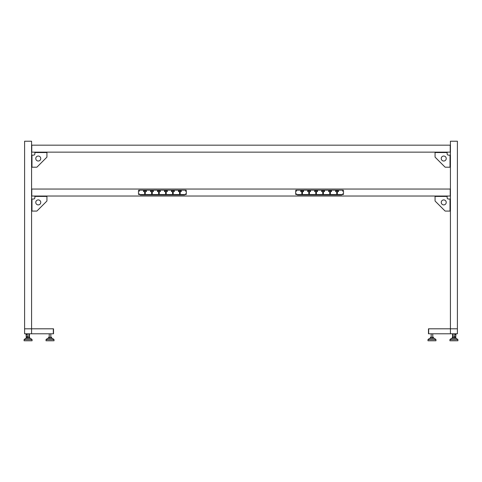 <?xml version="1.0" encoding="UTF-8"?>
<svg xmlns="http://www.w3.org/2000/svg" width="482" height="482" viewBox="0 0 482 482"><rect width="100%" height="100%" fill="white"/><g stroke="black" fill="none" stroke-linecap="round" stroke-linejoin="round"><path stroke-width="0.72" d="M31.577 333.791L31.577 328.808L24.6 328.808L24.6 333.791L53.321 333.791L53.321 328.808L53.52 333.791L53.52 328.808L31.577 328.808L31.577 141.226L24.6 141.226L24.6 328.808M48.489 338.382L48.489 337.286L51.568 337.286L51.568 338.382M49.622 338.382L49.622 337.286M51.164 338.382L51.164 337.286M54.02 339.575L52.472 338.382L47.585 338.382L46.037 339.575L46.037 340.774L54.02 340.774L54.02 339.575L46.037 339.575M26.51 337.286L29.673 337.286L29.673 338.382M29.354 338.382L29.354 337.286L28.884 336.822M29.565 338.382L29.565 337.286M26.612 338.382L26.612 337.286M27.878 338.382L27.878 337.286M32.077 339.575L30.535 338.382L25.648 338.382L24.1 339.575L24.1 340.774L32.077 340.774L32.077 339.575L24.1 339.575L24.1 340.774M25.895 333.791L25.395 333.791M30.083 333.791L29.583 333.791M25.895 334.092L27.293 334.092M28.884 334.092L29.583 334.092M26.492 337.014L26.492 337.948L26.245 337.46M26.45 337.051L26.45 337.864C26.046 337.207 26.474 336.804 27.739 336.653M28.884 336.942L29.203 337.286M26.341 338.382L26.094 334.592L27.293 334.592M26.341 337.948L26.323 337.906C25.877 337.183 26.347 336.737 27.739 336.575M26.492 337.948L26.492 338.382M26.492 337.78L26.612 338.28M26.643 336.912L26.643 337.286M28.884 334.592L29.384 334.592L29.384 337.286L29.384 334.592M27.293 334.544L26.444 334.544L27.293 334.394M31.981 199.717L31.981 211.08L31.577 211.08M31.981 211.08L36.578 211.08A0.699 0.699 0 0 0 37.072 210.881L46.73 201.217A0.699 0.699 0 0 0 46.935 200.723L46.935 196.427L46.236 196.421L46.236 196.023M46.935 196.023L46.935 200.723M35.566 196.023L35.566 196.421L34.873 196.421L34.873 196.023M35.566 196.421L46.236 196.421M46.935 196.427L34.873 196.427L34.873 197.722A1.295 1.295 0 0 1 33.571 199.018L31.577 199.018M40.753 202.404A2.494 2.494 0 0 1 38.259 204.898A2.494 2.494 0 0 1 35.77 202.404A2.494 2.494 0 0 1 38.259 199.916A2.494 2.494 0 0 1 40.753 202.404M34.873 197.722A1.295 1.295 0 0 1 33.571 199.018M37.072 210.881L46.73 201.217M31.577 196.023L450.423 196.023L450.423 189.046L450.224 196.023L450.224 189.046L31.776 189.046L31.776 196.023L31.577 189.046M31.577 145.166L450.224 145.166L450.224 152.143L450.423 145.166L450.423 152.143L31.776 152.143L31.776 145.166L31.577 152.143M31.981 166.507L31.981 167.206L31.577 167.206M35.566 152.143L35.566 152.547L34.873 152.547L34.873 153.842A1.295 1.295 0 0 1 33.571 155.138L31.981 155.138L31.981 167.206L36.578 167.206A0.699 0.699 0 0 0 37.072 167.001L46.73 157.337A0.699 0.699 0 0 0 46.935 156.843L46.935 152.547L46.236 152.547L46.236 152.143M31.981 155.837L31.981 155.138L31.577 155.138M46.935 152.143L46.935 152.547L46.935 152.143M46.935 156.843L46.935 152.547L34.873 152.547L34.873 152.143M35.566 152.547L46.236 152.547M34.873 153.842A1.295 1.295 0 0 1 33.571 155.138M40.753 158.53A2.494 2.494 0 0 1 38.259 161.024A2.494 2.494 0 0 1 35.77 158.53A2.494 2.494 0 0 1 38.259 156.035A2.494 2.494 0 0 1 40.753 158.53M37.072 167.001L46.73 157.337M144.22 190.914L143.522 190.938L143.522 191.535L144.516 191.685L144.516 190.788L144.22 190.914M158.795 192.68A0.422 0.422 0 0 0 158.626 193.384L158.626 193.782L159.229 193.782L159.229 193.384A0.422 0.422 0 0 0 159.06 192.68A0.325 0.325 0 0 0 158.927 192.059A0.325 0.325 0 0 0 158.795 192.68M159.675 191.685L160.373 191.535L160.373 190.938L159.373 190.788L159.675 191.685M158.18 190.914L157.481 190.938L157.481 191.535L158.476 191.685L158.476 190.788L158.18 190.914M151.812 192.68A0.422 0.422 0 0 0 151.649 193.384L151.649 193.782L152.246 193.782L152.246 193.384A0.422 0.422 0 0 0 152.077 192.68A0.325 0.325 0 0 0 151.944 192.059A0.325 0.325 0 0 0 151.812 192.68M152.692 191.685L153.39 191.535L153.39 190.938L152.396 190.788L152.692 191.685M151.197 190.914L150.498 190.938L150.498 191.535L151.499 191.685L151.499 190.788L151.197 190.914M144.835 192.68A0.422 0.422 0 0 0 144.666 193.384L144.666 193.782L145.263 193.782L145.263 193.384A0.422 0.422 0 0 0 145.1 192.68A0.325 0.325 0 0 0 144.968 192.059A0.325 0.325 0 0 0 144.835 192.68M145.715 191.685L146.414 191.535L146.414 190.938L145.413 190.788L145.715 191.685M172.14 190.914L171.441 190.938L171.441 191.535L172.442 191.685L172.442 190.788L172.14 190.914M165.772 192.68A0.422 0.422 0 0 0 165.609 193.384L165.609 193.782L166.206 193.782L166.206 193.384A0.422 0.422 0 0 0 166.043 192.68A0.325 0.325 0 0 0 165.91 192.059A0.325 0.325 0 0 0 165.772 192.68M166.658 191.685L167.356 191.535L167.356 190.938L166.356 190.788L166.658 191.685M165.157 190.914L164.464 190.938L164.464 191.535L165.459 191.685L165.459 190.788L165.157 190.914M173.634 191.685L174.333 191.535L174.333 190.938L173.339 190.788L173.634 191.685M172.755 192.68A0.422 0.422 0 0 0 172.592 193.384L172.592 193.782L173.189 193.782L173.189 193.384A0.422 0.422 0 0 0 173.02 192.68A0.325 0.325 0 0 0 172.887 192.059A0.325 0.325 0 0 0 172.755 192.68M178.424 190.938L178.424 191.535L179.418 191.685L179.418 190.788L178.424 190.938M180.617 191.559L181.316 191.535L181.316 190.938L180.316 190.788L180.316 191.685L180.617 191.559M179.738 192.68A0.422 0.422 0 0 0 179.569 193.384L179.569 193.782L180.166 193.782L180.166 193.384A0.422 0.422 0 0 0 180.003 192.68A0.325 0.325 0 0 0 179.87 192.059A0.325 0.325 0 0 0 179.738 192.68M185.853 194.577A0.5 0.5 0 0 0 186.353 194.077L186.353 190.691A0.5 0.5 0 0 0 185.853 190.191L138.985 190.191A0.5 0.5 0 0 0 138.485 190.691L138.485 194.077A0.5 0.5 0 0 0 138.985 194.577L185.853 194.577M185.456 190.637L185.456 191.24L185.456 190.637M185.456 193.83L185.456 194.427L185.456 193.83M139.382 193.83L139.382 194.427L139.382 193.83M139.382 190.637L139.382 191.24L139.382 190.637M446.434 196.023L446.434 196.421L447.127 196.421L447.127 196.023M450.019 211.08L445.422 211.08A0.699 0.699 0 0 1 444.928 210.881L435.27 201.217A0.699 0.699 0 0 1 435.065 200.723L435.065 196.023L435.065 196.421L447.127 196.427L447.127 197.722A1.295 1.295 0 0 0 448.429 199.018L450.019 199.018L450.019 211.08L450.423 211.08M450.019 199.717L450.019 199.018L450.423 199.018M435.065 200.723L435.065 196.427L435.764 196.421L435.764 196.023M446.434 196.421L435.764 196.421M447.127 197.722A1.295 1.295 0 0 0 448.429 199.018M441.247 202.404A2.494 2.494 0 0 0 443.741 204.898A2.494 2.494 0 0 0 446.23 202.404A2.494 2.494 0 0 0 443.741 199.916A2.494 2.494 0 0 0 441.247 202.404M444.928 210.881L435.27 201.217M450.423 196.023L450.423 328.808L428.48 328.808L428.48 333.791L428.679 328.808L428.679 333.791L450.423 333.791L450.423 328.808L457.4 328.808L457.4 333.791L450.423 333.791M433.511 338.382L433.511 337.286L430.432 337.286L430.432 338.382M432.378 338.382L432.378 337.286M430.836 338.382L430.836 337.286M427.98 339.575L429.528 338.382L434.415 338.382L435.963 339.575L435.963 340.774L427.98 340.774L427.98 339.575L435.963 339.575M455.388 338.382L455.388 337.286L452.327 337.286L452.327 338.382M452.435 338.382L452.435 337.286M452.646 338.382L452.646 337.286L453.116 336.822M454.122 338.382L454.122 337.286M451.465 338.382L449.923 339.575L451.465 338.382L456.352 338.382L457.9 339.575L457.9 340.774L449.923 340.774L449.923 339.575L457.9 339.575L457.9 340.774M455.659 338.382L455.906 334.592L454.707 334.592M455.159 334.092L455.406 334.394L454.707 334.394M456.105 333.791L456.605 333.791M451.917 333.791L452.417 333.791M456.105 334.092L454.707 334.092M452.966 334.592L453.116 334.092L452.417 334.092M455.508 337.014L455.508 337.948L455.755 337.46M455.508 337.948L455.508 338.382M455.659 337.948L455.677 337.906C456.123 337.183 455.653 336.737 454.261 336.575M453.116 333.791L453.116 337.286L453.116 336.942L452.797 337.286M455.55 337.051L455.55 337.864C455.954 337.207 455.526 336.804 454.261 336.653M455.508 337.78L455.388 338.28M455.357 336.912L455.357 337.286M453.116 334.592L452.616 334.592L452.616 337.286M450.423 189.046L450.417 152.143M450.423 145.166L450.423 141.226L457.4 141.226L457.4 328.808M450.019 166.507L450.019 167.206L450.423 167.206M446.434 152.143L446.434 152.547L447.127 152.547L447.127 152.143M435.065 156.843L435.065 152.143L435.065 152.547L447.127 152.547L447.127 153.842A1.295 1.295 0 0 0 448.429 155.138L450.019 155.138L450.019 167.206L445.422 167.206A0.699 0.699 0 0 1 444.928 167.001L435.27 157.337A0.699 0.699 0 0 1 435.065 156.843L435.065 152.547L435.764 152.547L435.764 152.143M450.019 155.837L450.019 155.138L450.423 155.138M446.434 152.547L435.764 152.547M447.127 153.842A1.295 1.295 0 0 0 448.429 155.138M441.247 158.53A2.494 2.494 0 0 0 443.741 161.024A2.494 2.494 0 0 0 446.23 158.53A2.494 2.494 0 0 0 443.741 156.035A2.494 2.494 0 0 0 441.247 158.53M444.928 167.001L435.27 157.337M337.78 190.914L338.478 190.938L338.478 191.535L337.484 191.685L337.484 190.788L337.78 190.914M323.205 192.68A0.422 0.422 0 0 1 323.374 193.384L323.374 193.782L322.771 193.782L322.771 193.384A0.422 0.422 0 0 1 322.94 192.68A0.325 0.325 0 0 1 323.073 192.059A0.325 0.325 0 0 1 323.205 192.68M322.325 191.685L321.627 191.535L321.627 190.938L322.627 190.788L322.325 191.685M323.82 190.914L324.519 190.938L324.519 191.535L323.524 191.685L323.524 190.788L323.82 190.914M330.188 192.68A0.422 0.422 0 0 1 330.351 193.384L330.351 193.782L329.754 193.782L329.754 193.384A0.422 0.422 0 0 1 329.923 192.68A0.325 0.325 0 0 1 330.056 192.059A0.325 0.325 0 0 1 330.188 192.68M329.308 191.685L328.61 191.535L328.61 190.938L329.604 190.788L329.308 191.685M330.803 190.914L331.502 190.938L331.502 191.535L330.501 191.685L330.501 190.788L330.803 190.914M337.165 192.68A0.422 0.422 0 0 1 337.334 193.384L337.334 193.782L336.737 193.782L336.737 193.384A0.422 0.422 0 0 1 336.9 192.68A0.325 0.325 0 0 1 337.032 192.059A0.325 0.325 0 0 1 337.165 192.68M336.285 191.685L335.586 191.535L335.586 190.938L336.587 190.788L336.285 191.685M309.86 190.914L310.559 190.938L310.559 191.535L309.558 191.685L309.558 190.788L309.86 190.914M316.228 192.68A0.422 0.422 0 0 1 316.391 193.384L316.391 193.782L315.794 193.782L315.794 193.384A0.422 0.422 0 0 1 315.957 192.68A0.325 0.325 0 0 1 316.09 192.059A0.325 0.325 0 0 1 316.228 192.68M315.342 191.685L314.644 191.535L314.644 190.938L315.644 190.788L315.342 191.685M316.843 190.914L317.536 190.938L317.536 191.535L316.541 191.685L316.541 190.788L316.843 190.914M308.366 191.685L307.667 191.535L307.667 190.938L308.661 190.788L308.366 191.685M309.245 192.68A0.422 0.422 0 0 1 309.408 193.384L309.408 193.782L308.811 193.782L308.811 193.384A0.422 0.422 0 0 1 308.98 192.68A0.325 0.325 0 0 1 309.113 192.059A0.325 0.325 0 0 1 309.245 192.68M303.576 190.938L303.576 191.535L302.582 191.685L302.582 190.788L303.576 190.938M301.383 191.559L300.684 191.535L300.684 190.938L301.684 190.788L301.684 191.685L301.383 191.559M302.262 192.68A0.422 0.422 0 0 1 302.431 193.384L302.431 193.782L301.834 193.782L301.834 193.384A0.422 0.422 0 0 1 301.997 192.68A0.325 0.325 0 0 1 302.13 192.059A0.325 0.325 0 0 1 302.262 192.68M296.147 194.577A0.5 0.5 0 0 1 295.647 194.077L295.647 190.691A0.5 0.5 0 0 1 296.147 190.191L343.015 190.191A0.5 0.5 0 0 1 343.515 190.691L343.515 194.077A0.5 0.5 0 0 1 343.015 194.577L296.147 194.577M296.544 190.637L296.544 191.24L296.544 190.637M296.544 193.83L296.544 194.427L296.544 193.83M342.618 193.83L342.618 194.427L342.618 193.83M342.618 190.637L342.618 191.24L342.618 190.637M297.442 190.191L341.72 190.191M341.72 194.577L341.72 194.975L297.442 194.975L297.442 194.577M342.618 190.679L342.618 191.197L342.618 190.679M296.544 190.679L296.544 191.197L296.544 190.679M296.544 193.872L296.544 194.391L296.544 193.872M342.618 193.872L342.618 194.391L342.618 193.872M184.558 190.191L140.28 190.191M140.28 194.577L140.28 194.975L184.558 194.975L184.558 194.577M139.382 191.197L139.382 190.679L139.382 191.197M185.456 191.197L185.456 190.679L185.456 191.197M185.456 194.391L185.456 193.872L185.456 194.391M139.382 194.391L139.382 193.872L139.382 194.391M26.944 336.779L26.944 337.286M455.056 336.779L455.056 337.286M454.707 334.544L455.556 334.592M50.827 333.791L50.827 337.286M49.23 333.791L49.23 337.286M27.293 333.791L27.293 337.286M28.884 333.791L28.884 337.286M26.841 334.092L26.841 334.394M456.352 338.382L457.9 339.575M431.173 333.791L431.173 337.286M432.77 333.791L432.77 337.286M454.707 333.791L454.707 337.286"/></g></svg>
